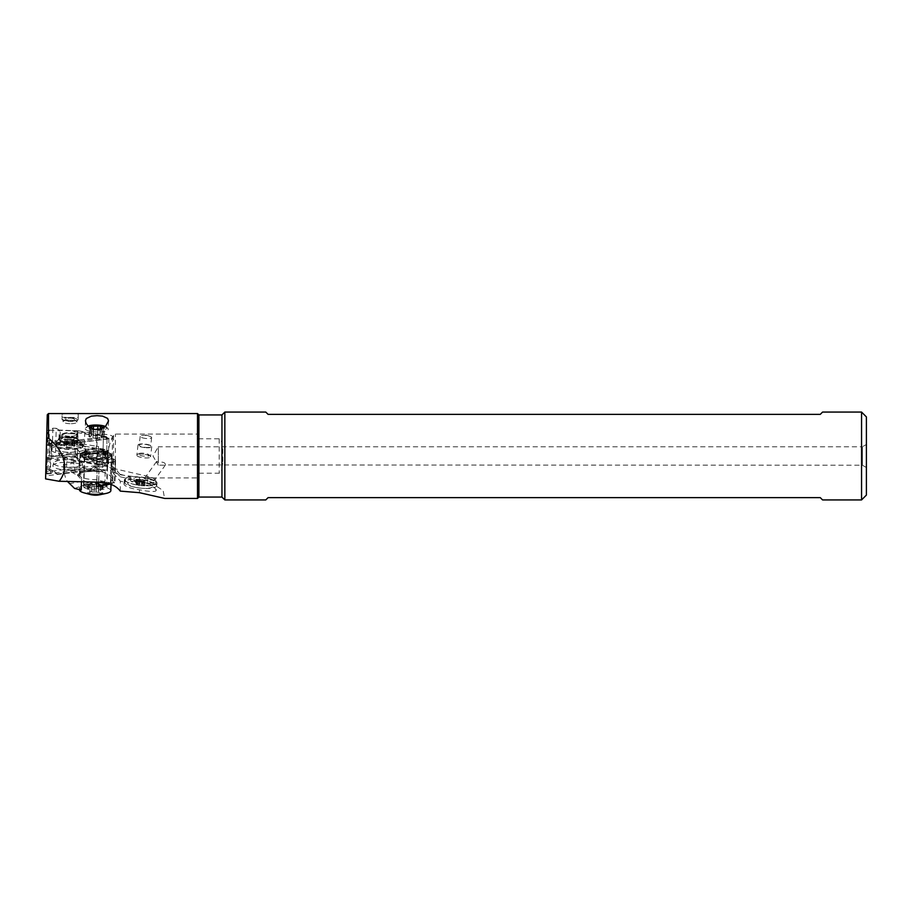 <?xml version="1.0" encoding="UTF-8"?>
<svg xmlns="http://www.w3.org/2000/svg" width="912" height="912" viewBox="0 0 912 912"><rect width="100%" height="100%" fill="white"/><g stroke="black" fill="none" stroke-linecap="round" stroke-linejoin="round"><path stroke-width="0.68" stroke-dasharray="4.56 3.42" d="M45.862 468.688L46.113 459.169L45.862 468.688L45.896 467.377L54.583 471.538L57.068 474.069L89.068 470.147L100.537 465.359L68.788 459.762L63.783 456.023L46.216 455.567L46.592 440.906L45.805 471.094L47.948 472.12L45.805 471.094L45.896 467.377L45.862 468.688L57.068 474.069L54.583 471.538L50.377 473.294L50.764 458.633L46.888 458.109L48.336 457.471L46.193 456.445M46.113 459.169L46.216 455.567L46.113 459.169L68.788 459.762L63.783 456.023L55.472 455.806L55.86 441.146L107.639 450.277L106.875 450.596L106.487 465.257L107.878 466.625L104.766 465.975L102.577 466.887L102.953 452.238L50.764 458.633M52.873 465.804A15.037 3.887 -178.5 0 1 52.919 465.53A15.037 3.887 -178.5 0 1 68.012 462.304A15.037 3.887 -178.5 0 1 82.912 466.317A15.037 3.887 -178.5 0 1 82.946 466.591A15.037 3.887 -178.5 0 1 67.807 470.09A15.037 3.887 -178.5 0 1 52.873 465.804M94.267 466.67L102.577 466.887L94.267 466.67L89.068 470.147L94.267 466.67L103.159 462.965L107.263 464.938L106.487 465.257L107.263 464.938L107.639 450.277M100.537 465.359L103.159 462.965L100.537 465.359L68.788 459.762M50.377 473.294L46.489 473.419L47.948 472.12L46.523 473.362L50.377 473.294L54.583 471.538M106.875 450.596L108.277 451.315L105.154 451.315L104.766 465.975L107.605 466.67L106.487 465.257M105.154 451.315L102.953 452.238M46.592 440.906L49.601 440.348L55.86 441.146M77.554 450.186A9.223 2.383 1.5 0 0 68.4 447.553A9.223 2.383 1.5 0 0 59.109 449.696A9.223 2.383 1.5 0 0 68.275 452.329A9.223 2.383 1.5 0 0 77.554 450.186L77.406 455.818A9.223 2.383 -178.5 0 1 68.126 457.961A9.223 2.383 -178.5 0 1 58.961 455.327L59.109 449.696M50.012 458.28L49.624 472.929M48.336 457.471L47.948 472.12M48.119 440.952L47.743 455.601L55.472 455.806L47.743 455.601M51.528 441.032L51.14 455.692M82.274 463.9A14.296 3.705 1.5 0 0 82.24 463.638A14.296 3.705 1.5 0 0 80.142 461.882A14.296 3.705 1.5 0 0 55.917 461.244A14.296 3.705 1.5 0 0 53.728 462.886A14.296 3.705 1.5 0 0 53.683 463.148A14.296 3.705 1.5 0 0 67.887 467.229A14.296 3.705 1.5 0 0 82.274 463.9M866.4 467.537L862.41 465.223L862.41 446.777L866.4 444.463L866.4 467.537L866.4 444.463M164.263 465.223L158.3 465.177L158.3 446.777L862.41 446.777L862.41 465.223L165.448 464.926C165.38 462.635 162.997 461.723 158.3 462.179L156.613 461.426L157.115 463.159L152.977 456L158.3 446.777L158.3 462.179M866.4 416.909L866.4 495.091M861.555 412.064L861.555 499.936M224.842 499.936L224.842 412.064M265.78 499.936L268.094 497.633L820.264 497.633L822.578 499.936M822.578 412.064L820.264 414.367L268.094 414.367L265.78 412.064M222.756 448.852L222.756 463.148L222.756 448.852L221.958 444.155C221.912 441.773 220.989 439.972 219.188 438.775L198.896 438.775L198.896 414.937M221.958 414.937L221.958 444.155M198.896 497.063L198.896 473.225L219.188 473.225C220.989 472.028 221.912 470.227 221.958 467.845L221.958 497.063M221.958 467.845L222.756 463.148M120.293 491.112L120.293 481.103L112.507 472.325L112.507 468.255L120.293 476.794L120.293 474.81L115.402 468.643L108.722 463.57L108.015 456C108.152 448.316 109.999 441.465 113.555 435.469L115.402 434.066L197.516 434.066L198.896 438.775M120.293 474.81L143.686 477.934L197.516 477.934L198.896 473.225M49.419 429.997L47.743 432.402L47.413 444.976A2.77 0.718 1.5 0 0 51.539 445.706L106.579 438.946A2.77 0.718 1.5 0 0 107.878 438.17A2.77 0.718 1.5 0 0 106.613 437.703L75.571 432.242L107.08 437.509A3.694 0.958 -178.5 0 1 108.904 438.387A3.694 0.958 -178.5 0 1 107.035 439.162L51.995 445.922A3.694 0.958 -178.5 0 1 46.489 444.953L46.159 457.55A3.694 0.958 1.5 0 0 51.665 458.531L106.704 451.771A3.694 0.958 1.5 0 0 108.574 450.995A3.694 0.958 1.5 0 0 106.75 450.118L77.509 444.965L58.892 444.247L55.837 442.445L56.213 428.275L52.873 428.195L49.408 430.213L73.177 430.738L106.362 436.677L49.066 443.46L49.408 430.213L48.507 430.202L48.507 413.558M143.686 477.934L163.123 490.531L164.593 498.397M197.516 477.934L197.516 498.442M197.516 413.558L197.516 434.066M47.276 414.789L46.489 445.045L96.592 438.889L103.341 439.071A9.223 2.383 1.5 0 0 112.632 436.928A9.223 2.383 1.5 0 0 103.466 434.294L97.219 434.135L78.717 430.852L74.032 442.48L75.787 456L77.759 460.343L80.324 461.404L101.164 461.974L108.722 463.57M78.717 430.852L59.257 430.076L58.892 444.247M78.181 417.571L78.124 419.588A8.071 2.086 -178.5 0 1 70.007 421.469A8.071 2.086 -178.5 0 1 61.993 419.167L62.107 414.572C61.15 413.102 79.173 413.102 78.261 414.538L78.181 417.571L62.039 417.297L62.107 414.572L62.039 417.297M46.865 430.624L48.507 430.202M75.571 432.242L72.379 430.589M56.213 428.275L59.257 430.076M47.743 432.402L46.797 432.995M46.489 444.953L46.979 432.801M46.489 445.045L46.159 457.471L96.262 451.315L96.592 438.889M51.995 445.922L51.665 458.531M46.159 457.471L96.262 451.315M45.6 478.88L46.147 457.767M96.889 479.723L97.379 461.005L99.226 461.632A9.223 2.383 1.5 0 0 109.429 462.612A9.223 2.383 1.5 0 0 115.55 460.526A9.223 2.383 1.5 0 0 113.43 458.93L111.583 458.314L111.036 479.199L114.946 483.736L101.164 480.932A9.223 2.383 -178.5 0 1 98.735 480.339L96.889 479.723A16.142 4.172 -178.5 0 1 79.846 476.11L79.105 475.711A16.61 4.298 -178.5 0 1 80.085 473.579A16.61 4.298 -178.5 0 1 85.158 471.914A16.61 4.298 -178.5 0 1 100.867 471.584L105.222 470.774L104.834 485.515L93.355 484.922L84.178 480.898C77.554 477.364 74.1 471.436 73.804 463.102L63.498 465.063L63.68 458.155L66.667 461.894L66.53 467.24L67.91 470.227A11.537 2.987 1.5 0 0 81.487 467.651L98.211 471.424A17.989 4.651 1.5 0 0 84.28 472.063A17.989 4.651 1.5 0 0 77.566 475.346L67.91 470.227M103.341 439.071L102.543 469.532L98.564 469.395L45.68 475.882M73.895 456.114A6.92 1.79 -178.5 0 1 76.893 457.231A6.92 1.79 -178.5 0 1 75.479 458.827A6.92 1.79 -178.5 0 1 63.772 458.041L73.895 456.114L73.804 463.102M73.986 456.205L79.196 459.511L79.127 465.451L81.487 467.651M76.893 457.231L79.196 459.511A9.223 2.383 -178.5 0 1 79.378 460.013A9.223 2.383 -178.5 0 1 77.178 461.483A9.223 2.383 -178.5 0 1 76.038 461.746A9.223 2.383 -178.5 0 1 66.667 461.894M100.867 471.584L99.328 471.595M79.105 475.711L77.566 475.346M63.498 465.063C63.464 471.55 64.786 477.01 67.454 481.456M81.464 481.753L81.635 475.243L79.846 476.11M111.583 458.314A16.142 4.172 -178.5 0 1 111.515 458.383A16.142 4.172 -178.5 0 1 97.652 461.005A16.142 4.172 -178.5 0 1 97.379 461.005M79.857 475.654A16.142 4.172 -178.5 0 1 79.424 474.65L79.948 454.609A16.142 4.172 1.5 0 0 95.977 459.203A16.142 4.172 1.5 0 0 112.222 455.453L111.036 479.199M111.15 458.257L112.963 458.873A8.995 2.326 -178.5 0 1 115.026 460.423A8.995 2.326 -178.5 0 1 111.766 462.122A8.995 2.326 -178.5 0 1 99.112 461.495L97.299 460.891A15.686 4.058 -178.5 0 1 80.359 456.399A15.686 4.058 -178.5 0 1 86.036 453.446A15.686 4.058 -178.5 0 1 102.76 453.31A15.686 4.058 -178.5 0 1 111.72 457.22A15.686 4.058 -178.5 0 1 111.15 458.257L110.477 484.078L114.456 482.357L108.14 483.269M103.535 459.34A11.765 3.044 1.5 0 0 107.798 457.117A11.765 3.044 1.5 0 0 101.084 454.187A11.765 3.044 1.5 0 0 88.544 454.279A11.765 3.044 1.5 0 0 84.28 456.502A11.765 3.044 1.5 0 0 90.995 459.443A11.765 3.044 1.5 0 0 103.535 459.34M97.299 460.891L96.74 482.083M110.842 490.667A15.686 4.058 1.5 0 0 101.882 486.757A15.686 4.058 1.5 0 0 85.169 486.894A15.686 4.058 1.5 0 0 79.481 489.847M81.248 489.995A15.686 4.058 -178.5 0 1 79.526 488.068A15.686 4.058 -178.5 0 1 84.668 485.218A15.686 4.058 -178.5 0 1 85.215 485.104A15.686 4.058 -178.5 0 1 104.834 485.515M74.602 488.479L82.354 485.708L93.355 484.922M79.424 474.65A16.142 4.172 -178.5 0 1 79.766 473.818A16.142 4.172 -178.5 0 1 85.466 471.572A16.142 4.172 -178.5 0 1 102.167 471.424M112.222 455.453A16.142 4.172 1.5 0 0 110.432 453.469A16.142 4.172 1.5 0 0 96.193 450.859A16.142 4.172 1.5 0 0 81.841 452.717A16.142 4.172 1.5 0 0 79.948 454.609M111.617 478.401C111.401 475.984 108.243 473.818 102.155 471.892M98.69 450.391L99.294 450.779A15.333 3.967 -178.5 0 1 109.725 453.093A15.333 3.967 -178.5 0 1 111.424 454.985A15.333 3.967 -178.5 0 1 105.872 457.881A15.333 3.967 -178.5 0 1 89.718 458.041A15.333 3.967 -178.5 0 1 80.769 454.29L80.735 455.43A15.333 3.967 1.5 0 0 89.695 459.169A15.333 3.967 1.5 0 0 105.838 459.021A15.333 3.967 1.5 0 0 111.401 456.125A15.333 3.967 1.5 0 0 99.26 451.919L97.003 452.854L97.06 451.075L98.69 450.391A14.182 3.671 -178.5 0 1 108.722 452.569A14.182 3.671 -178.5 0 1 110.295 454.313A14.182 3.671 -178.5 0 1 96.022 457.607A14.182 3.671 -178.5 0 1 81.932 453.572L86.446 453.857A9.69 2.508 1.5 0 0 88.646 455.35A2.77 0.718 1.5 0 0 88.35 455.669A2.77 0.718 1.5 0 0 91.382 456.456L97.025 456.456A9.69 2.508 1.5 0 0 102.292 456.023A9.69 2.508 1.5 0 0 105.416 454.86L107 453.492A2.77 0.718 1.5 0 0 107.103 453.298A2.77 0.718 1.5 0 0 103.569 452.523A9.69 2.508 1.5 0 0 98.53 451.565L97.06 451.075M84.622 452.158A11.537 2.987 -178.5 0 1 85.979 450.813A11.537 2.987 -178.5 0 1 96.148 449.479A11.537 2.987 -178.5 0 1 106.396 451.337A11.537 2.987 -178.5 0 1 107.684 452.762A11.537 2.987 -178.5 0 1 96.148 455.441A11.537 2.987 -178.5 0 1 84.622 452.158L84.656 450.961A11.537 2.987 1.5 0 0 96.182 454.244A11.537 2.987 1.5 0 0 107.707 451.565A11.537 2.987 1.5 0 0 96.182 448.282A11.537 2.987 1.5 0 0 84.656 450.961M99.294 450.779L99.26 451.919M98.53 451.565L98.485 453.355L97.014 452.854A11.183 2.896 -178.5 0 1 105.496 454.393A2.77 0.718 -178.5 0 1 107.057 455.077A2.77 0.718 -178.5 0 1 106.932 455.293L105.37 456.65L105.416 454.86M105.37 456.65A9.69 2.508 1.5 0 0 105.746 455.977A9.69 2.508 1.5 0 0 103.523 454.301A2.77 0.718 -178.5 0 1 105.496 454.393A11.183 2.896 -178.5 0 1 106.921 455.293A11.183 2.896 -178.5 0 1 107.251 456.011A11.183 2.896 -178.5 0 1 103.193 458.12A11.183 2.896 -178.5 0 1 91.394 458.234A11.183 2.896 -178.5 0 1 88.407 457.642A11.183 2.896 -178.5 0 1 84.884 455.43A11.183 2.896 -178.5 0 1 84.941 455.145L84.976 453.367M103.569 452.523L103.523 454.301M98.485 453.355A9.69 2.508 1.5 0 0 89.889 453.64A9.69 2.508 1.5 0 0 86.378 455.464A9.69 2.508 1.5 0 0 86.401 455.647L86.446 453.857M90.003 449.183A9.69 2.508 -178.5 0 1 100.331 449.103A9.69 2.508 -178.5 0 1 105.872 451.52A9.69 2.508 -178.5 0 1 102.361 453.344A9.69 2.508 -178.5 0 1 92.032 453.424A9.69 2.508 -178.5 0 1 86.503 451.007A9.69 2.508 -178.5 0 1 90.003 449.183M88.646 455.35L88.601 457.14A9.69 2.508 1.5 0 0 96.98 458.234L91.394 458.234A2.77 0.718 -178.5 0 1 88.407 457.642A2.77 0.718 -178.5 0 1 88.304 457.448A2.77 0.718 -178.5 0 1 88.601 457.14M97.025 456.456L96.98 458.234M97.003 452.854A11.183 2.896 -178.5 0 0 88.931 453.31A11.183 2.896 -178.5 0 0 84.941 455.145L86.401 455.647M84.941 455.145L80.735 455.43M107 453.492L106.932 455.293M87.757 484.283A11.765 3.044 -178.5 0 1 87.848 484.272A11.765 3.044 -178.5 0 1 106.693 486.392A11.765 3.044 -178.5 0 1 107.012 487.122A11.765 3.044 -178.5 0 1 102.748 489.345A11.765 3.044 -178.5 0 1 102.657 489.356A11.765 3.044 -178.5 0 1 90.163 489.436A11.765 3.044 -178.5 0 1 83.494 486.506A11.765 3.044 -178.5 0 1 83.847 485.8A11.765 3.044 -178.5 0 1 87.757 484.283M91.394 458.234L91.382 456.456M81.932 453.572L80.769 454.29M102.543 469.532C108.129 470.478 111.196 470.592 111.766 469.885C111.275 467.719 108.243 466.021 102.668 464.767L80.324 461.404M125.195 482.368L125.696 478.002A16.382 4.207 6.7 0 0 124.477 479.359A16.382 4.207 6.7 0 0 124.465 479.461A16.382 4.207 6.7 0 0 140.437 485.469A16.382 4.207 6.7 0 0 157.001 483.166L156.134 490.61C155.143 492.024 149.579 491.75 139.456 489.778A16.382 4.207 -173.3 0 1 123.952 483.827A16.382 4.207 -173.3 0 1 123.964 483.725A16.382 4.207 -173.3 0 1 125.195 482.368L120.293 481.103M156.134 490.61C155.382 486.997 150.172 483.941 140.516 481.433L141.029 477.056L146.969 478.424A14.991 3.853 -173.3 0 1 155.633 482.915A14.991 3.853 -173.3 0 1 155.633 483.007A14.991 3.853 -173.3 0 1 153.672 484.603A10.374 2.668 -173.3 0 1 139.604 484.067L135.626 483.041A10.374 2.668 -173.3 0 1 130.427 480.122A10.374 2.668 -173.3 0 1 130.427 480.054A10.374 2.668 -173.3 0 1 130.564 479.712A2.303 0.593 6.7 0 0 130.598 479.632A2.303 0.593 6.7 0 0 130.598 479.621A2.303 0.593 6.7 0 0 129.447 478.971L125.902 478.059A16.142 4.15 -173.3 0 1 140.744 477.09A16.142 4.15 -173.3 0 1 141.565 477.181A16.142 4.15 -173.3 0 1 156.773 483.143A16.142 4.15 -173.3 0 1 140.744 485.446A16.142 4.15 -173.3 0 1 124.705 479.393A16.142 4.15 -173.3 0 1 125.902 478.059L125.696 478.002M157.001 483.166A16.382 4.207 6.7 0 0 157.012 483.075A16.382 4.207 6.7 0 0 141.029 477.056M120.293 476.794L140.516 481.433M112.507 472.325L129.709 476.759A2.303 0.593 -173.3 0 1 130.861 477.409A2.303 0.593 -173.3 0 1 130.826 477.5A10.374 2.668 6.7 0 0 130.69 477.842A10.374 2.668 6.7 0 0 130.69 477.911A10.374 2.668 6.7 0 0 135.888 480.829L139.867 481.855A10.374 2.668 6.7 0 0 153.934 482.391A14.991 3.853 6.7 0 0 155.895 480.795A14.991 3.853 6.7 0 0 155.895 480.704A14.991 3.853 6.7 0 0 155.12 479.359L153.193 478.162A14.991 3.853 6.7 0 0 147.231 476.212L112.507 468.255M140.744 479.473A6.92 1.778 6.7 0 0 133.87 480.464A6.92 1.778 6.7 0 0 140.744 483.052A6.92 1.778 6.7 0 0 147.607 482.072A6.92 1.778 6.7 0 0 140.744 479.473M130.861 477.409A2.303 0.593 -173.3 0 1 130.861 477.421L130.598 479.632M155.051 479.518L155.051 479.518C153.866 480.214 151.449 480.225 147.801 479.53A6.92 1.778 -173.3 0 1 147.869 479.86A6.92 1.778 -173.3 0 1 140.995 480.841A6.92 1.778 -173.3 0 1 134.121 478.241A6.92 1.778 -173.3 0 1 140.995 477.261A6.92 1.778 -173.3 0 1 144.826 477.979L144.826 477.979C147.482 474.035 148.474 474.548 147.801 479.53M153.193 478.162C149.249 477.204 146.479 477.113 144.883 477.888L156.602 461.449M158.3 465.177L157.115 463.159M140.425 479.746A16.142 4.15 6.7 0 0 124.397 482.049A16.142 4.15 6.7 0 0 138.088 487.795A16.142 4.15 6.7 0 0 140.425 488.102A16.142 4.15 6.7 0 0 141.816 488.239A16.142 4.15 6.7 0 0 156.465 485.8A16.142 4.15 6.7 0 0 140.425 479.746M140.323 488.091A12.7 3.272 6.7 0 0 141.417 488.205A12.7 3.272 6.7 0 0 152.931 486.039A12.7 3.272 6.7 0 0 140.323 481.525A12.7 3.272 6.7 0 0 127.737 483.189A12.7 3.272 6.7 0 0 138.487 487.863A12.7 3.272 6.7 0 0 140.323 488.091M141.998 484.044L144.404 485.252L141.998 485.936L136.253 484.352L141.998 484.044M144.256 481.696L139.034 480.362L136.64 481.034L142.386 482.619L144.791 481.935L144.256 481.696L143.857 485.013M77.759 460.343L96.455 463.228L99.271 464.63M74.203 442.491L98.633 446.652L96.512 460.993L84.075 458.873L84.018 461.107M84.075 458.873L73.895 443.836M74.032 442.48L98.633 446.652M84.782 432.014L84.463 444.44M97.219 434.135L96.889 446.561M96.512 460.993L96.455 463.228M98.564 469.395L95.828 467.981L45.725 474.126M97.96 451.406L95.828 467.981M95.885 465.758L45.782 471.903M90.163 491.397L89.775 492.115L90.163 491.397L92.431 492.047A3.169 0.821 1.5 0 0 95.703 491.99A6.259 1.619 1.5 0 0 92.431 492.047M90.014 483.417A3.169 0.821 -178.5 0 1 90.288 483.77A3.169 0.821 -178.5 0 1 88.453 484.466L87.666 484.762L88.897 485.138A3.169 0.821 -178.5 0 1 91.018 485.492A3.169 0.821 -178.5 0 1 91.747 486.028A3.169 0.821 -178.5 0 1 91.736 486.096L94.187 486.392A3.169 0.821 -178.5 0 1 98.587 486.313L100.605 485.925A3.169 0.821 -178.5 0 1 100.32 485.572A3.169 0.821 -178.5 0 1 102.155 484.888L102.953 484.591L101.722 484.204A3.169 0.821 -178.5 0 1 99.59 483.862A3.169 0.821 -178.5 0 1 98.872 483.314A3.169 0.821 -178.5 0 1 98.884 483.246L96.421 482.95A3.169 0.821 -178.5 0 1 92.032 483.029L89.889 483.269L89.992 492.514A6.259 1.619 1.5 0 0 88.84 493.289A3.169 0.821 1.5 0 0 90.06 492.674A3.169 0.821 1.5 0 0 89.992 492.514M88.453 484.466L88.225 493.164L88.84 493.289M88.897 485.138L88.669 493.837C87.244 493.232 87.096 493.004 88.225 493.164C87.096 493.004 87.244 493.232 88.669 493.837L89.365 494.11A6.259 1.619 1.5 0 0 90.79 494.657M95.703 491.99L98.667 492.343A3.169 0.821 1.5 0 0 99.362 492.765A3.169 0.821 1.5 0 0 100.787 493.061A6.259 1.619 1.5 0 0 98.667 492.343L98.884 483.212M100.605 485.925L100.149 494.657A6.259 1.619 1.5 0 0 101.312 493.871L102.418 492.799L101.494 492.902L101.722 484.204M102.155 484.888L102.418 492.799M100.787 493.061L101.494 492.902M91.736 486.096L91.508 494.794A3.169 0.821 1.5 0 0 90.79 494.395A3.169 0.821 1.5 0 0 89.365 494.11M97.721 495.113A3.169 0.821 1.5 0 0 94.449 495.182M101.312 493.871A3.169 0.821 1.5 0 0 100.092 494.486A3.169 0.821 1.5 0 0 100.149 494.657M55.837 442.445L52.497 442.354L46.649 445.409M46.159 457.55L46.466 445.603M85.625 450.391A17.294 4.48 -178.5 0 1 68.218 454.415A17.294 4.48 -178.5 0 1 51.038 449.491A17.294 4.48 -178.5 0 1 68.457 445.466A17.294 4.48 -178.5 0 1 85.625 450.391L85.682 448.214A17.294 4.48 1.5 0 0 85.181 447.108A17.294 4.48 1.5 0 0 68.514 443.289A17.294 4.48 1.5 0 0 51.653 446.23A17.294 4.48 1.5 0 0 51.095 447.313A17.294 4.48 1.5 0 0 68.275 452.238A17.294 4.48 1.5 0 0 85.682 448.214M51.038 449.491L51.095 447.313M82.456 446.458L82.513 444.247M78.763 439.607L78.74 440.496A10.146 2.622 -178.5 0 1 68.525 442.856A10.146 2.622 -178.5 0 1 58.448 439.96L58.471 439.071A10.146 2.622 1.5 0 0 68.548 441.967A10.146 2.622 1.5 0 0 78.763 439.607A10.146 2.622 1.5 0 0 68.685 436.711A10.146 2.622 1.5 0 0 58.471 439.071M82.981 444.794L82.502 444.235L83.22 445.478L82.456 446.447M69.517 440.177A6.92 1.79 1.5 0 0 76.483 438.569A6.92 1.79 1.5 0 0 76.232 438.079A6.92 1.79 1.5 0 0 69.608 436.597A6.92 1.79 1.5 0 0 62.905 437.726A6.92 1.79 1.5 0 0 62.643 438.205A6.92 1.79 1.5 0 0 69.517 440.177M83.197 446.321A13.84 3.58 1.5 0 0 69.46 442.377A13.84 3.58 1.5 0 0 55.529 445.592A13.84 3.58 1.5 0 0 69.266 449.536A13.84 3.58 1.5 0 0 83.197 446.321L83.22 445.489C83.505 446.321 82.148 447.131 79.139 447.94L69.289 448.738A13.84 3.58 -178.5 0 1 55.552 444.794A13.84 3.58 -178.5 0 1 69.472 441.579A13.84 3.58 -178.5 0 1 82.981 444.828M69.643 436.255A6.92 1.79 -178.5 0 1 62.746 434.283A6.92 1.79 -178.5 0 1 63.008 433.804A6.92 1.79 -178.5 0 1 69.688 432.676A6.92 1.79 -178.5 0 1 76.334 434.158A6.92 1.79 -178.5 0 1 76.585 434.648A6.92 1.79 -178.5 0 1 69.643 436.255M69.631 437.954A8.299 2.143 -178.5 0 1 61.651 435.013A8.299 2.143 -178.5 0 1 69.631 433.656A8.299 2.143 -178.5 0 1 77.645 435.434A8.299 2.143 -178.5 0 1 77.93 436.016A8.299 2.143 -178.5 0 1 69.631 437.954M59.485 435.537A9.223 2.383 1.5 0 0 68.639 438.159A9.223 2.383 1.5 0 0 77.93 436.016A9.223 2.383 1.5 0 0 68.765 433.394A9.223 2.383 1.5 0 0 59.485 435.537L59.394 439.094A9.223 2.383 -178.5 0 1 68.674 436.951A9.223 2.383 -178.5 0 1 77.839 439.584L77.93 436.016M77.839 439.584A9.223 2.383 -178.5 0 1 68.548 441.727A9.223 2.383 -178.5 0 1 59.394 439.094M58.448 439.96A10.146 2.622 -178.5 0 1 58.767 439.333A10.146 2.622 -178.5 0 1 68.662 437.6A10.146 2.622 -178.5 0 1 78.443 439.846A10.146 2.622 -178.5 0 1 78.74 440.496M71.991 447.222L66.667 447.085L64.034 445.82L66.736 444.691L72.059 444.828L74.681 446.093L71.991 447.222L72.128 441.875L74.83 440.747L72.196 439.493L69.529 439.413A4.617 1.197 -178.5 0 1 73.507 440.12A4.617 1.197 -178.5 0 1 74.111 440.735A4.617 1.197 -178.5 0 1 73.484 441.317A4.617 1.197 -178.5 0 1 69.472 441.807L65.493 441.1A4.617 1.197 -178.5 0 1 64.889 440.485A4.617 1.197 -178.5 0 1 65.527 439.915L64.182 440.473L65.493 441.1A4.617 1.197 -178.5 0 0 69.472 441.807L72.128 441.875M66.667 447.085L66.804 441.739M64.034 445.82L64.182 440.473M66.872 439.345L65.527 439.915A4.617 1.197 -178.5 0 1 69.529 439.413L66.872 439.345L66.736 444.691M72.059 444.828L72.196 439.493M74.681 446.093L74.83 440.747M69.517 439.858A4.617 1.197 1.5 0 0 74.168 438.786A4.617 1.197 1.5 0 0 72.698 437.874A4.617 1.197 1.5 0 0 69.586 437.475A4.617 1.197 1.5 0 0 66.451 437.714A4.617 1.197 1.5 0 0 64.946 438.547A4.617 1.197 1.5 0 0 69.517 439.858M89.41 426.508A11.537 2.987 -178.5 0 1 96.763 426.007A11.537 2.987 -178.5 0 1 107.89 428.48A11.537 2.987 -178.5 0 1 108.289 429.29A11.537 2.987 -178.5 0 1 104.116 431.467A11.537 2.987 -178.5 0 1 96.763 431.98A11.537 2.987 -178.5 0 1 85.238 428.686A11.537 2.987 -178.5 0 1 85.682 427.899A11.537 2.987 -178.5 0 1 89.41 426.508M105.279 426.417A10.146 2.622 -178.5 0 1 106.59 427.204A10.146 2.622 -178.5 0 1 103.273 429.837A10.146 2.622 -178.5 0 1 91.257 429.723A10.146 2.622 -178.5 0 1 87.039 426.702A10.146 2.622 -178.5 0 1 88.133 426.075M89.821 427.454L89.159 427.739L90.391 428.127A3.169 0.821 -178.5 0 1 90.972 428.173M93.446 429.199L93.298 434.933A3.169 0.821 1.5 0 0 97.687 434.842L100.138 435.138A3.169 0.821 1.5 0 0 100.126 435.206A3.169 0.821 1.5 0 0 100.856 435.754A3.169 0.821 1.5 0 0 102.988 436.096L103.193 427.91A3.169 0.821 -178.5 0 1 103.649 427.865L104.105 427.329M99.967 429.267A3.169 0.821 -178.5 0 1 100.081 429.29L102.098 428.914A3.169 0.821 -178.5 0 1 101.825 428.617L101.585 437.464A3.169 0.821 1.5 0 0 101.87 437.817L99.841 438.205A3.169 0.821 1.5 0 0 95.452 438.284L92.99 437.988A3.169 0.821 1.5 0 0 93.013 437.92A3.169 0.821 1.5 0 0 92.283 437.384A3.169 0.821 1.5 0 0 90.151 437.03L88.92 436.654L89.718 436.358A3.169 0.821 1.5 0 0 91.553 435.662A3.169 0.821 1.5 0 0 91.268 435.309L93.298 434.933M93.013 437.92L93.241 429.13L94.723 429.506M100.081 429.29L99.841 438.205M102.098 428.914L101.87 437.817M102.988 436.096L104.207 436.483L103.421 436.78A3.169 0.821 1.5 0 0 101.585 437.464M91.508 426.406L91.268 435.309M70.053 421.173A6.92 1.79 1.5 0 0 76.973 419.566A6.92 1.79 1.5 0 0 70.053 417.593A6.92 1.79 1.5 0 0 63.145 419.201A6.92 1.79 1.5 0 0 70.053 421.173M78.124 419.588L78.261 414.538L78.124 419.588M69.973 423.692A6.92 1.79 -178.5 0 1 63.076 421.72A6.92 1.79 -178.5 0 1 63.338 421.253A6.92 1.79 -178.5 0 1 70.019 420.113A6.92 1.79 -178.5 0 1 76.665 421.595A6.92 1.79 -178.5 0 1 76.904 422.085A6.92 1.79 -178.5 0 1 69.973 423.692M70.087 418.152A4.15 1.072 -178.5 0 1 74.066 419.041A4.15 1.072 -178.5 0 1 70.03 420.307A4.15 1.072 -178.5 0 1 66.074 418.836A4.15 1.072 -178.5 0 1 70.087 418.152M145.92 438.478A5.768 1.482 -173.3 0 1 140.197 436.324A5.768 1.482 -173.3 0 1 142.135 435.457A5.768 1.482 -173.3 0 1 145.92 435.491A5.768 1.482 -173.3 0 1 149.956 436.369A5.768 1.482 -173.3 0 1 151.643 437.657A5.768 1.482 -173.3 0 1 145.92 438.478M144.883 447.336A5.768 1.482 6.7 0 0 150.617 446.515A5.768 1.482 6.7 0 0 144.883 444.349A5.768 1.482 6.7 0 0 139.16 445.17A5.768 1.482 6.7 0 0 144.883 447.336M144.883 447.632A6.92 1.778 -173.3 0 1 138.008 445.045A6.92 1.778 -173.3 0 1 144.883 444.053A6.92 1.778 -173.3 0 1 151.757 446.652A6.92 1.778 -173.3 0 1 144.883 447.632M143.697 454.233A6.92 1.778 6.7 0 0 137.119 454.78A6.92 1.778 6.7 0 0 136.823 455.225A6.92 1.778 6.7 0 0 143.697 457.824A6.92 1.778 6.7 0 0 150.56 456.832A6.92 1.778 6.7 0 0 150.377 456.331A6.92 1.778 6.7 0 0 143.697 454.233M143.845 453.264A5.54 1.425 6.7 0 0 138.59 453.697A5.54 1.425 6.7 0 0 143.845 456.137A5.54 1.425 6.7 0 0 149.192 454.94A5.54 1.425 6.7 0 0 143.845 453.264M45.896 467.377L45.805 471.094M57.068 474.069L89.068 470.147M102.577 466.887L104.766 465.975M107.263 464.938L103.159 462.965M63.783 456.023L55.472 455.806M108.243 451.28L107.844 466.568M107.605 466.67L108.004 451.383M47.162 458.189L46.763 473.476M46.888 458.109L46.489 473.396L46.922 458.075M49.681 455.658L50.08 440.371M49.601 440.348L49.202 455.647M55.917 461.244L55.769 461.312C55.507 460.378 56.544 463.729 58.961 455.327A9.223 2.383 -178.5 0 1 68.252 453.184A9.223 2.383 -178.5 0 1 77.406 455.818C79.39 464.333 80.598 461.039 80.29 461.951L80.142 461.882M219.188 438.775L219.188 473.225M115.402 468.643L115.402 434.066M113.555 435.469L113.555 467.012M105.838 436.495L106.613 437.703M47.413 444.976L49.066 443.46M50.787 443.756L51.539 445.706M106.579 438.946L105.826 437.008M106.704 451.771L107.035 439.162M101.164 482.186L101.164 480.932M101.164 469.463L101.164 471.641M99.112 461.495L98.564 482.129M112.963 458.873L112.324 483.406M105.222 470.774A15.686 4.058 1.5 0 0 85.785 470.33A15.686 4.058 1.5 0 0 85.603 470.364A15.686 4.058 1.5 0 0 79.914 473.328A15.686 4.058 1.5 0 0 81.635 475.243M69.323 483.713L84.178 480.898M66.53 467.24A9.223 2.383 1.5 0 0 75.89 467.092A9.223 2.383 1.5 0 0 79.241 465.348A9.223 2.383 1.5 0 0 79.059 464.858M88.156 482.938A11.183 2.896 1.5 0 0 84.109 485.047A11.183 2.896 1.5 0 0 90.448 487.829A11.183 2.896 1.5 0 0 102.338 487.76A11.183 2.896 1.5 0 0 102.418 487.749A11.183 2.896 1.5 0 0 106.476 485.629A11.183 2.896 1.5 0 0 100.138 482.847A11.183 2.896 1.5 0 0 88.247 482.915A11.183 2.896 1.5 0 0 88.156 482.938M101.164 464.687L101.164 461.974M112.86 480.772L113.43 458.93M98.735 480.339L99.226 461.632M139.456 489.778L139.456 492.685M139.456 481.183L139.456 477.181M146.969 478.424L147.231 476.212M129.709 476.759L129.447 478.971M130.826 477.5L130.564 479.712M135.626 483.041L135.888 480.829M139.867 481.855L139.604 484.067M153.934 482.391L153.672 484.603M142.694 484.363L143.081 481.034M144.256 482.049L143.857 485.378M142.694 485.777L143.081 482.448M141.485 485.822L141.884 482.505M139.16 485.572L139.547 482.243M137.951 485.252L138.339 481.935M136.789 484.603L137.176 481.285M136.789 484.238L137.176 480.92M137.951 483.839L138.339 480.521M139.16 483.793L139.547 480.476M141.485 484.044L141.884 480.727M102.668 464.767L103.466 434.294M98.656 491.944L98.884 483.246M96.193 491.648L96.421 482.95M91.804 491.728L92.032 483.029M94.187 486.392L93.959 495.091M98.587 486.313L98.359 495.011M107.08 437.509L106.75 450.118M77.509 444.965L77.839 432.356M76.916 432.277L76.585 444.874M59.93 444.44L60.295 430.282M52.873 428.195L52.497 442.354M82.502 444.235A13.771 3.568 1.5 0 0 69.483 441.442A13.771 3.568 1.5 0 0 56.145 443.699A13.771 3.568 1.5 0 0 69.289 448.567A13.771 3.568 1.5 0 0 82.445 446.447M90.391 428.127L90.151 437.03M93.229 429.13L92.99 437.988M95.452 438.284L95.68 429.381M103.649 427.865L103.421 436.78M100.297 429.176L100.138 435.138M97.835 429.096L97.687 434.842M89.946 427.546L89.718 436.358M108.277 451.315L107.878 466.602M53.728 462.886L52.919 465.53M82.24 463.638L82.912 466.317M106.362 436.677L107.878 438.17M80.085 473.579C83.448 471.778 89.878 471.116 99.385 471.595M111.002 484.295L111.72 457.22M79.504 489.231L79.526 488.068M79.766 473.818L80.359 456.399M84.668 485.218L81.658 485.857M79.424 466.123L79.378 460.013M85.979 450.813L81.841 452.717M106.396 451.337L108.722 452.569M109.725 453.093L110.432 453.469M111.401 456.125L111.424 454.985M105.746 455.977L105.872 451.52M86.378 455.464L86.503 451.007M83.847 485.8L84.884 455.43M106.693 486.392L107.251 456.011M107.057 455.077L107.103 453.298M107.012 487.122L107.798 457.117M83.494 486.506L84.28 456.502M88.304 457.448L88.35 455.669M107.707 451.565L107.684 452.762M115.55 460.526L114.946 483.736M124.477 479.359L123.964 483.725M130.69 477.842L130.427 480.054M155.895 480.795L155.633 483.007M147.607 482.072L147.869 479.86M165.46 464.903L155.063 479.495M133.87 480.464L134.121 478.241M124.397 482.049L124.705 479.393M156.465 485.8L156.773 483.143M143.024 481.137L142.637 484.454M144.791 481.935L144.404 485.252M143.024 482.323L142.637 485.64M143.116 482.516L142.717 485.834M138.316 481.981L137.929 485.298M138.396 481.844L138.008 485.161M136.64 481.034L136.253 484.352M138.396 480.658L138.008 483.976M138.316 480.464L137.929 483.782M143.116 481L142.717 484.318M112.632 436.928L111.766 469.885M115.026 460.423L114.456 482.357M98.872 483.314L98.633 492.092M89.889 483.269L89.661 491.864M90.288 483.77L90.06 492.674M87.666 484.762L87.449 493.153M91.747 486.028L91.519 494.783M91.724 486.13L91.508 494.794M100.73 486.073L100.502 494.623M100.32 485.572L100.092 494.486M102.953 484.591L102.725 493.13M108.904 438.387L108.574 450.995M76.232 438.079L82.616 444.338M55.529 445.592L56.145 443.699L62.905 437.726M62.643 438.205L62.746 434.283M63.008 433.804L61.651 435.013M76.334 434.158L77.645 435.434M58.767 439.333L51.653 446.23M78.443 439.846L82.627 444.349M82.73 444.463L85.181 447.108M76.483 438.569L76.585 434.648M74.168 438.786L74.111 440.735M64.946 438.547L64.889 440.485M72.698 437.874L69.597 437.042L66.451 437.714M85.443 420.774L85.238 428.686M106.59 427.204L107.89 428.48M108.517 420.865L108.289 429.29M87.039 426.702L85.682 427.899M92.99 438.022L93.218 429.107M101.984 437.965L102.224 429.062M104.207 436.483L104.447 427.568M100.126 435.206L100.286 429.176M100.149 435.104L100.377 426.2M91.143 435.161L91.382 426.246M91.553 435.662L91.747 428.275M88.92 436.654L89.159 427.739M63.145 419.201L63.076 421.72M76.973 419.566L76.904 422.085M74.066 419.041L76.665 421.595M66.074 418.836L63.338 421.253M149.956 436.369L146.159 434.978L142.135 435.457M151.643 437.657L150.617 446.515M140.197 436.324L139.16 445.17M138.008 445.045L136.823 455.225M138.59 453.697L137.119 454.78M149.192 454.94L150.377 456.331M151.757 446.652L150.56 456.832"/><path stroke-width="1.37" d="M866.4 495.091L866.4 416.909L861.555 412.064L861.555 499.936L866.4 495.091M221.958 414.937L198.896 414.937L198.896 497.063L221.958 497.063L221.958 414.937L224.842 412.064L224.842 499.936L265.78 499.936L268.094 497.633L820.264 497.633L822.578 499.936L861.555 499.936M224.842 412.064L265.78 412.064L268.094 414.367L820.264 414.367L822.578 412.064L861.555 412.064M46.626 439.481L47.276 414.789L48.507 413.558L48.507 438.17L46.626 439.481L46.797 432.995L45.6 478.88L59.189 481.274C65.105 473.738 66.188 465.314 62.449 456C59.816 449.776 55.165 443.825 48.507 438.17M164.593 498.397L139.456 492.685L120.293 491.112C116.451 486.028 110.067 483.052 101.164 482.186L59.189 481.274M164.593 498.442L197.516 498.442L197.516 413.558L48.507 413.558M96.82 429.689L100.195 429.21L105.792 425.938L108.517 420.865L107.605 418.391L102.543 416.111L97.037 415.655L91.36 416.146L86.287 418.54L85.443 420.774L86.15 423.464L88.099 426.041L93.526 429.221L96.82 429.689M67.454 481.456L74.602 488.479L81.248 489.995L81.464 481.753M96.74 482.083L96.626 486.712L110.477 484.078M108.14 483.269L96.626 486.712M79.504 489.231L79.481 489.847A15.686 4.058 1.5 0 0 84.44 492.959A15.686 4.058 1.5 0 0 105.154 493.631A15.686 4.058 1.5 0 0 105.724 493.517A15.686 4.058 1.5 0 0 110.842 490.667L111.002 484.295M84.44 492.959L90.79 494.657A6.259 1.619 1.5 0 0 91.485 494.817L94.449 495.182A6.259 1.619 1.5 0 0 97.721 495.113L100.012 494.726M88.133 426.075A10.146 2.622 -178.5 0 1 90.334 425.471A10.146 2.622 -178.5 0 1 105.279 426.417M90.972 428.173A3.169 0.821 -178.5 0 1 92.511 428.469A3.169 0.821 -178.5 0 1 93.241 429.016A3.169 0.821 -178.5 0 1 93.229 429.085L93.241 429.016M104.105 427.329L103.216 427.192A3.169 0.821 -178.5 0 1 101.084 426.839A3.169 0.821 -178.5 0 1 100.366 426.292A3.169 0.821 -178.5 0 1 100.377 426.223L97.915 425.927A3.169 0.821 -178.5 0 1 93.526 426.018L91.508 426.406A3.169 0.821 -178.5 0 1 91.781 426.748A3.169 0.821 -178.5 0 1 89.946 427.443L89.821 427.454M101.813 428.56L101.813 428.617A3.169 0.821 -178.5 0 1 101.813 428.56A3.169 0.821 -178.5 0 1 103.17 427.922L103.216 427.192M94.723 429.506L95.68 429.381A3.169 0.821 -178.5 0 1 99.967 429.267M93.526 426.018L93.446 429.199M98.564 482.129L98.462 486.039M100.366 426.36L100.297 429.176M97.915 425.927L97.835 429.096M100.263 494.68L105.724 493.517M198.896 414.937L197.516 413.558M198.896 497.063L197.516 498.442M100.286 429.176L100.366 426.292M91.747 428.275L91.781 426.748M221.958 497.063L224.842 499.936"/></g></svg>

